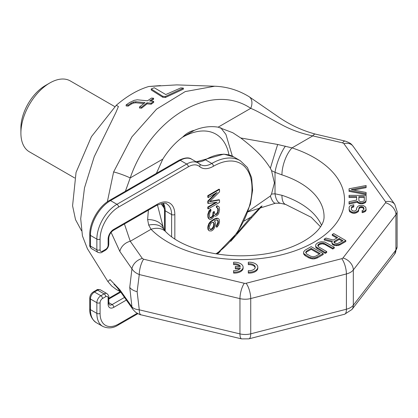 <?xml version="1.0" encoding="UTF-8"?>
<svg xmlns="http://www.w3.org/2000/svg" width="418" height="418" viewBox="0 0 418 418"><rect width="100%" height="100%" fill="white"/><g stroke="black" fill="none" stroke-linecap="round" stroke-linejoin="round"><path stroke-width="0.63" d="M107.348 201.789L113.618 171.955L131.874 136.905L156.583 109.124L185.247 91.573L214.68 86.228C226.958 86.688 238.37 90.136 248.914 96.574L248.914 96.574A11.37 7.864 121.6 0 1 250.727 108.34C258.512 111.423 270.827 119.057 280.76 124.214C290.479 129.611 301.159 133.504 312.8 135.887L342.577 142.867A11.37 3.496 103.2 0 1 345.174 141.08C352.228 143.593 351.632 144.894 353.095 146.258L394.796 204.386L397.1 211.518L397.1 246.787A13.642 7.874 180 0 1 395.919 249.99L395.919 214.721L353.32 269.96L353.32 305.229A13.642 7.874 180 0 1 346.407 309.221L346.407 273.952L250.727 298.546L250.727 333.82A13.642 7.874 180 0 1 239.958 333.898L139.278 309.822L137.13 291.675A13.642 7.874 180 0 1 129.742 287.396L131.936 306.843L119.861 289.784L110.065 279.595L107.896 281.575L87.404 248.715L82.44 235.919L80.711 218.713L84.488 187.901L94.238 156.666L115.958 112.353L118.419 106.491L116.282 105.273C127.129 95.952 137.971 89.692 148.818 86.489L160.449 85.601M119.861 289.784A11.37 8.6 144.9 0 0 120.954 292.365L133.055 309.566A11.37 8.6 144.8 0 1 131.936 306.843C133.363 308.51 135.808 309.503 139.278 309.822A11.37 3.553 103.4 0 0 140.981 314.817L241.661 338.893A11.37 3.553 103.4 0 1 239.958 333.898L239.958 298.63L139.278 274.553L137.13 291.675M214.68 86.228L176.783 84.891L148.818 86.489M342.577 142.867L343.857 143.604L385.558 201.732A2.273 1.311 180 0 1 385.537 202.767L342.938 258.01A2.273 1.311 180 0 1 341.783 258.674L246.103 283.268A2.273 1.311 180 0 1 244.305 283.284L143.63 259.207A11.37 3.553 -76.6 0 0 139.278 274.553C135.808 273.137 133.363 271.225 131.936 268.811L119.861 251.474L111.094 232.366M143.63 259.207L142.35 258.465A11.37 8.6 -35.2 0 0 131.936 268.811L129.742 287.396M151.238 88.966L151.238 89.98L162.743 97.263L165.309 97.514L183.392 89.149L183.392 88.125L180.827 87.895L165.758 94.541L154.252 87.738L151.238 88.966L162.743 96.26L165.309 96.511L183.392 88.125M126.121 104.902L128.174 105.08L131.2 103.079L133.729 101.992L135.772 101.752L145.009 102.619L139.481 106.992L141.535 107.17L147.063 102.807L151.164 103.194L153.678 101.375L149.571 100.978L153.589 98.246L151.541 98.047L147.523 100.785L137.261 99.803L134.199 100.336L129.648 102.494L126.121 104.902L126.121 105.932L128.174 106.109L131.2 104.098L133.729 103.011L135.772 102.771L143.813 103.523M139.481 106.992L139.481 108.022L141.535 108.199L147.063 103.826L151.164 104.207L153.678 102.384L153.678 101.375M150.841 101.104L153.589 99.254L153.589 98.246M81.5 230.72L75.522 219.649L72.575 205.797L76.05 172.441L91.432 136.66L116.282 105.273M156.405 173.35L162.806 159.106C168.559 149.973 175.205 142.622 182.739 137.041L194.339 130.343C202.328 126.962 210.259 125.902 218.139 127.161L232.774 132.731L240.758 137.977C257.201 150.621 263.815 158.03 270.378 168.25L271.528 170.622L274.396 182.906L271.528 194.072L270.378 196.011L248.182 211.435M119.861 251.474A11.37 8.6 -35.1 0 1 130.254 241.275L151.039 229.278L148.688 225.093L147.627 219.56A20.461 13.251 -13.6 0 1 163.522 228.484L157.44 204.94M147.627 219.56L148.395 210.139M142.35 258.465L130.254 241.275L124.428 223.975M125.405 191.245L130.212 177.922L162.806 159.106M240.758 137.977L277.683 144.471L292.02 147.883A20.461 8.229 108.1 0 0 281.941 174.87A82.983 47.913 180 0 1 324.049 216.566C324.452 225.469 313.866 238.459 290.332 247.456C275.29 253.062 258.491 255.853 239.953 255.826C227.951 255.722 216.503 254.343 205.614 251.693C187.144 246.819 173.82 240.141 165.648 231.661A20.461 14.541 -44.4 0 1 165.653 231.661A20.461 14.541 -44.4 0 1 165.669 231.676M182.739 137.041C186.313 133.405 190.18 131.174 194.339 130.343M113.618 171.955A11.37 1.061 20.4 0 1 130.212 177.922C151.227 116.878 211.811 81.897 250.727 108.34L218.139 127.161M248.914 96.574L276.972 115.917C288.869 124.36 301.676 130.421 315.391 134.1L315.391 134.1A11.37 3.49 103.2 0 0 312.8 135.887L292.02 147.883A103.445 59.727 180 0 1 314.216 242.095A103.445 59.727 180 0 1 151.039 229.278A20.461 14.541 -44.4 0 1 165.648 231.661L163.866 229.383A20.461 13.575 -32.8 0 1 163.872 229.388M336.835 238.041L332.253 235.391L332.253 234.467L337.639 237.576L333.365 240.042L325.972 238.088L324.211 239.106L324.211 240.031L331.918 242.017M324.211 239.106L332.373 241.207L331.882 242.085L332.153 244.039L333.7 245.22L336.5 245.679L339.787 244.964L345.817 241.484L345.817 240.554L333.757 233.594L332.253 234.467M315.689 244.917L315.71 247.017L316.233 247.9L325.22 253.376L326.724 252.503L326.724 251.579L318.772 246.986L317.727 245.512L318.72 244.055L320.982 243.041L323.522 243.057L332.754 248.099L334.259 247.226L324.776 242.038L321.212 241.724L318.182 242.586L316.18 244.039L315.689 244.917L315.71 246.087L316.233 246.97L325.22 252.446L326.724 251.579M317.889 245.956L319.723 244.405L322.252 243.83L324.802 244.436L332.754 249.023L334.259 248.156L334.259 247.226M303.63 251.876L303.651 253.977L305.208 255.743L309.054 257.969L312.115 258.867L314.148 258.878L317.178 258.016L323.208 254.536L323.208 253.606L311.149 246.646L305.119 250.126L303.63 251.876L303.651 253.047L304.173 253.93L309.054 257.039L312.115 257.937L315.668 257.666L323.208 253.606M349.061 190.42L349.061 191.35L366.111 194.631L366.111 192.473L351.24 189.6L366.111 186.731L366.111 185.498L349.061 188.779L349.061 190.42L366.111 193.701M353.644 190.065L366.111 187.656L366.111 186.731M349.061 196.575L349.061 197.505L356.679 197.505L356.679 200.06L349.061 201.701L349.061 203.138L357.406 201.293L358.132 202.113L359.584 202.725L362.124 202.934L364.663 202.113L365.75 201.293L366.111 200.264L366.111 195.342L349.061 195.342L349.061 196.575L356.679 196.575L356.679 200.06M349.061 203.138L349.061 204.068L357.406 202.218L358.132 203.038L359.584 203.655L362.124 203.859L364.663 203.038L365.75 202.218L366.111 200.264M362.124 211.754L362.124 212.678L364.663 211.858L365.75 211.038L366.111 210.014L365.75 207.239L363.571 205.599L359.219 205.599L357.766 206.419L356.679 208.059L356.319 210.113L354.501 211.137L352.327 210.724L351.24 209.293L351.601 207.756L353.78 206.936L353.78 204.778L350.514 205.599L349.422 206.623L349.061 207.652L349.422 210.317L351.601 211.957L353.053 212.365L354.866 212.365L357.766 211.137L358.858 209.293L358.858 208.059L359.945 206.832L362.845 206.832L363.937 208.059L363.937 209.293L363.571 209.904L362.124 210.52L362.124 211.754L364.663 210.933L365.75 210.113L366.111 209.084M356.679 208.99L356.679 209.293M349.061 209.293L349.422 211.242L350.148 212.062L353.053 213.295L354.866 213.295L357.766 212.062L358.492 211.242L358.858 209.293M358.858 208.99L359.945 207.756L361.758 207.553L362.845 207.756L363.937 209.293M248.302 272.155L248.302 273.079A8.637 4.99 0 0 0 257.807 268.116L257.807 267.191A8.637 4.99 0 0 0 248.302 262.227L248.302 263.732A6.045 3.49 180 0 1 255.215 267.191A6.045 3.49 180 0 1 248.302 270.645L248.302 272.155A8.637 4.99 0 0 0 257.807 267.191M255.163 267.656A6.045 3.49 0 0 0 248.302 264.662L248.302 263.732M233.61 272.155L233.61 273.079A8.637 4.99 0 0 0 243.114 268.116L243.114 267.191A8.637 4.99 0 0 0 233.61 262.227L233.61 263.732A6.045 3.49 180 0 1 240.381 266.444L235.339 266.444L235.339 267.948L240.376 267.948A6.045 3.49 180 0 1 233.61 270.645L233.61 272.155A8.637 4.99 0 0 0 243.114 267.191M239.78 266.444A6.045 3.49 0 0 0 233.61 264.662L233.61 263.732M235.339 267.948L235.339 268.878L239.77 268.878M334.06 242.55L339.176 239.394L342.222 241.149M305.835 252.916L306.66 251.944L311.18 249.332L319.357 254.055M358.858 200.473L358.858 197.505L364.297 197.505L364.297 200.473L363.937 201.084L361.032 201.701L359.945 201.497L358.858 200.473L358.858 196.575L364.297 196.575L364.297 200.473M262.107 205.964L251.882 217.376A11.37 1.426 -141.7 0 1 250.727 217.214L261.37 206.199M120.3 291.649L116.303 289.47A11.37 10.356 -57.3 0 0 119.856 290.844M120.954 292.365L120.954 292.365C116.81 286.994 114.495 284.365 114.004 284.48L114.02 284.491M320.512 226.781L311.227 217.282L285.661 204.459A20.461 8.229 -71.9 0 1 281.941 195.29A82.983 47.913 180 0 1 321.499 225.197M285.661 204.459L280.525 203.279A20.461 8.318 -82 0 1 275.013 193.795L281.941 195.29M271.528 194.072L275.013 193.795L275.013 172.326L281.941 174.87M280.525 203.279L275.488 203.211A20.461 5.727 -95.1 0 1 270.378 196.011M271.528 170.622L275.013 172.326A20.461 5.235 110.6 0 1 285.4 146.164M277.683 144.471A20.461 0.277 107 0 0 270.378 168.25M148.688 225.093A20.461 13.575 -32.8 0 1 163.866 229.383L163.522 228.484A20.461 13.251 -13.6 0 1 163.522 228.489M339.787 244.964L339.787 244.034L345.817 240.554M338.272 245.544L338.272 244.614L339.787 244.034M336.5 245.679L336.5 244.749L338.272 244.614M334.719 245.518L334.719 244.593L336.5 244.749M333.7 245.22L333.7 244.29L334.719 244.593M332.671 244.629L332.671 243.699L333.7 244.29M332.153 244.039L332.153 243.109L332.671 243.699M331.882 242.085L332.153 243.109M334.405 241.217L339.176 238.464L343.026 240.684L337.242 243.725L334.437 242.978L333.909 241.803L334.405 241.217L334.405 242.147M320.162 253.59L315.642 256.197L313.113 256.772L310.564 256.171L306.713 253.945L305.673 252.477L306.66 251.014L311.18 248.407L320.162 253.59M351.24 209.293L351.601 206.832L353.78 206.011M339.176 239.394L339.176 238.464M317.262 248.783L317.262 247.858M325.22 253.376L325.22 252.446M316.233 247.9L316.233 246.97M315.71 247.017L315.71 246.087M332.754 249.023L332.754 248.099M324.802 244.436L324.802 243.506M323.522 243.987L323.522 243.057M322.252 243.83L322.252 242.905M320.982 243.971L320.982 243.041M319.723 244.405L319.723 243.475M318.72 244.985L318.72 244.055M317.973 245.711L317.973 244.781M317.178 258.016L317.178 257.086M315.668 258.596L315.668 257.666M314.148 258.878L314.148 257.948M312.115 258.867L312.115 257.937M310.59 258.564L310.59 257.634M309.054 257.969L309.054 257.039M305.208 255.743L305.208 254.818M304.173 254.86L304.173 253.93M303.651 253.977L303.651 253.047M311.18 249.332L311.18 248.407M306.66 251.944L306.66 251.014M305.913 252.671L305.913 251.746M365.75 202.218L365.75 201.293M364.663 203.038L364.663 202.113M363.211 203.655L363.211 202.725M362.124 203.859L362.124 202.934M360.671 203.859L360.671 202.934M359.584 203.655L359.584 202.725M358.132 203.038L358.132 202.113M357.406 202.218L357.406 201.293M363.571 208.373L363.571 207.443M362.845 207.756L362.845 206.832M361.758 207.553L361.758 206.623M361.032 207.553L361.032 206.623M359.945 207.756L359.945 206.832M359.219 208.373L359.219 207.443M358.492 211.242L358.492 210.317M357.766 212.062L357.766 211.137M356.319 212.882L356.319 211.957M354.866 213.295L354.866 212.365M353.053 213.295L353.053 212.365M351.601 212.882L351.601 211.957M350.148 212.062L350.148 211.137M349.422 211.242L349.422 210.317M352.688 207.14L352.688 206.215M351.601 207.756L351.601 206.832M365.75 211.038L365.75 210.113M364.663 211.858L364.663 210.933M363.211 212.475L363.211 211.545M162.743 97.263L162.743 96.26M165.309 97.514L165.309 96.511M128.174 106.109L128.174 105.08M131.2 104.098L131.2 103.079M151.164 104.207L151.164 103.194M147.063 103.826L147.063 102.807M141.535 108.199L141.535 107.17M135.772 102.771L135.772 101.752M133.729 103.011L133.729 101.992M114.851 106.653L70.297 80.93A40.922 23.627 120 0 0 49.836 82.957L45.416 85.512A34.673 20.017 120 0 0 20.9 127.976L20.9 133.081A40.922 23.627 -60 0 0 29.375 151.812L74.691 177.974M49.836 82.957A40.922 23.627 120 0 0 20.9 133.081M164.473 208.53L161.646 204.501L162.095 203.352M215.829 202.38L207.788 207.025L207.788 208.65L208.268 208.927L219.523 202.427L219.523 199.992L209.47 201.737L219.523 191.872L219.523 189.432L208.268 195.932L208.268 197.557L217.13 192.442L208.268 201.345L208.268 203.514L217.13 202.187L208.268 207.302L208.268 208.927M219.523 199.992L219.042 199.715L209.914 201.298M219.523 189.432L219.042 189.155L207.788 195.655L207.788 197.28L208.268 197.557M215.348 193.471L207.788 201.068L207.788 203.232L208.268 203.514M213.979 215.489L215.453 216.148L216.414 215.866L217.851 214.768L218.807 213.133L219.523 209.737L219.283 207.443L218.807 206.633L217.851 206.105L216.89 206.387L216.89 207.741L218.086 208.404L218.327 209.617L217.611 213.279L216.414 214.512L215.453 214.523L214.977 214.262L214.497 212.914L214.497 211.832L213.541 212.381L213.3 215.228L212.819 216.315L210.907 217.966L209.946 217.705L209.47 216.085L209.705 212.971L210.907 210.923L210.907 209.57L208.99 212.302L208.268 214.883L208.268 217.046L209.47 219.335L210.907 219.319L212.819 217.94L214.016 215.354L214.737 216.022M218.807 206.633L217.365 205.823L216.409 206.105L216.409 207.464L216.89 207.741M217.334 207.819L217.846 209.34L217.606 211.916L216.409 213.959L214.972 214.246L215.453 214.523M214.497 211.832L214.016 211.55L213.055 212.104L212.819 214.951L212.339 216.038L211.383 217.13L209.946 217.689L210.426 217.971M210.907 209.57L210.421 209.293L208.984 210.933L207.788 214.606L208.028 217.715L209.47 219.335M217.334 219.999L217.846 220.981L217.846 222.606L216.409 225.6L216.409 226.953L216.89 227.23L218.567 225.182L219.523 221.921L219.283 219.622L218.567 218.682L217.611 218.426L214.737 219.272L211.383 221.477L209.23 224.074L208.268 227.335L208.509 229.905L209.23 230.846L211.383 230.95L212.579 230.261L213.776 229.027L215.213 226.034L215.453 223.186L215.213 221.974L214.256 220.903L216.89 219.92L217.611 220.051L218.327 221.258L218.327 222.883L216.89 225.877L216.89 227.23M218.567 218.682L217.125 218.144L214.251 218.995L210.902 221.2L209.705 222.433L208.744 223.797L207.788 227.058L208.028 229.628L209.23 230.846M213.076 222.146L213.776 223.332L213.535 226.175L211.858 228.766L209.982 229.247M207.788 207.025L208.268 207.302M207.788 201.068L208.268 201.345M207.788 195.655L208.268 195.932M213.06 228.359L211.623 229.461L210.186 229.477L209.47 228.27L209.47 226.373L210.907 223.379L212.344 222.277L213.541 222.397L214.256 223.609L214.256 225.506L213.06 228.359L212.579 228.082M208.509 218.52L208.99 218.797M208.028 217.715L208.509 217.992M207.788 216.77L208.268 217.046M207.788 214.606L208.268 214.883M208.028 213.384L208.509 213.661M208.509 212.025L208.99 212.302M208.984 210.933L209.47 211.215M209.705 209.977L210.186 210.259M210.421 217.684L210.907 217.966M211.383 217.13L211.863 217.412M212.339 216.038L212.819 216.315M212.819 214.951L213.3 215.228M213.055 213.185L213.541 213.467M213.055 212.104L213.541 212.381M215.928 214.235L216.414 214.512M216.409 213.959L216.89 214.235M217.125 213.002L217.611 213.279M217.606 211.916L218.086 212.192M217.846 210.421L218.327 210.698M217.846 209.34L218.327 209.617M217.606 208.122L218.086 208.404M216.409 206.105L216.89 206.387M217.365 205.823L217.851 206.105M208.028 229.628L208.509 229.905M207.788 228.411L208.268 228.688M207.788 227.058L208.268 227.335M208.028 225.563L208.509 225.845M208.744 223.797L209.23 224.074M209.705 222.433L210.186 222.71M210.902 221.2L211.383 221.477M212.579 219.962L213.06 220.239M214.251 218.995L214.737 219.272M215.928 218.295L216.414 218.572M217.125 218.144L217.611 218.426M216.409 225.6L216.89 225.877M217.125 224.644L217.611 224.921M217.606 223.557L218.086 223.834M217.846 222.606L218.327 222.883M217.846 220.981L218.327 221.258M217.606 220.307L218.086 220.584M211.858 228.766L212.344 229.048M213.055 227.267L213.541 227.544M213.535 226.175L214.016 226.457M213.776 225.224L214.256 225.506M213.776 223.332L214.256 223.609M213.535 222.658L214.016 222.935M210.421 229.325L210.907 229.607M211.142 229.184L211.623 229.461M164.028 205.666L161.714 204.329M164.279 206.842L162.612 205.881M246.103 283.268A11.37 3.778 -104.4 0 1 250.727 298.546A13.642 7.874 180 0 1 239.958 298.63A11.37 3.553 -76.6 0 1 244.305 283.284M344.615 314.237A11.37 3.778 75.6 0 0 346.407 309.221L250.727 333.82A11.37 3.778 75.6 0 1 248.935 338.831L344.615 314.237L351.935 309.503L394.54 254.264L397.1 246.787M342.938 258.01A11.37 8.48 -142.4 0 1 353.32 269.96A13.642 7.874 180 0 1 346.407 273.952A11.37 3.778 -104.4 0 0 341.783 258.674M394.54 254.264A11.37 8.48 37.6 0 0 395.919 249.99L353.32 305.229A11.37 8.48 37.6 0 1 351.935 309.503M397.1 211.518A13.642 7.874 180 0 1 395.919 214.721A11.37 8.48 -142.4 0 0 385.537 202.767M353.095 146.258A11.37 8.574 144.3 0 0 343.857 143.604M394.796 204.386A11.37 8.574 144.3 0 0 385.558 201.732M236.755 233.557L250.727 217.214L244.122 221.028M228.991 154.932A67.638 39.052 120 0 0 182.379 137.308M98.037 252.399L91.61 248.684C90.084 247.205 89.473 246.024 89.766 245.157L89.766 234.482C89.551 222.329 98.758 206.382 109.391 200.488L179.139 160.219A2.273 1.311 60 0 1 180.278 160.334A22.734 13.125 -60 0 1 191.648 159.206L198.075 162.921A22.734 13.125 120 0 0 186.71 164.044L116.956 204.313L110.524 200.603L180.278 160.334L186.71 164.044A2.273 1.311 -120 0 1 188.314 166.829L118.566 207.098A2.273 1.311 -120 0 0 116.956 204.313A28.419 16.406 120 0 0 96.861 239.122L96.861 249.797A5.685 3.281 120 0 0 98.037 252.399C100.085 252.974 101.412 252.921 102.018 252.232L105.231 250.372C107.431 248.914 108.612 246.86 108.779 244.227L108.779 238.192C109.098 234.921 110.592 232.33 113.273 230.417L156.677 205.358C162.983 202.96 166.395 202.547 166.907 204.12A22.734 13.125 -60 0 1 171.615 214.528L171.615 236.813M195.917 161.672A22.734 13.125 120 0 0 205.379 159.765A56.838 32.818 -60 0 1 233.798 156.949L240.225 160.664A56.838 32.818 120 0 0 211.806 163.475A22.734 13.125 -60 0 1 200.441 164.603L198.075 162.921A22.734 13.125 120 0 1 199.261 163.762M195.728 161.567L196.559 161.709L204.24 159.65A2.273 1.311 60 0 1 205.379 159.765L211.806 163.475A2.273 1.311 -120 0 1 213.415 166.259A25.007 14.437 -60 0 1 199.611 166.573A20.461 11.814 120 0 0 188.314 166.829M102.75 326.385L96.318 322.675A28.419 16.406 -60 0 1 90.429 309.665L90.429 298.99A5.685 3.281 -60 0 1 94.452 292.03L97.666 290.17A5.685 3.281 -60 0 1 100.508 289.888C98.449 289.313 97.122 289.371 96.527 290.061A2.273 1.311 60 0 1 97.666 290.17L104.098 293.885L100.879 295.74A5.685 3.281 120 0 0 96.861 302.705L96.861 313.375A28.419 16.406 120 0 0 102.75 326.385C108.069 328.72 113.184 328.292 118.095 325.094L137.862 313.678M96.318 322.675C91.636 319.237 89.452 314.592 89.766 308.735A2.273 1.311 0 0 0 90.429 309.665L96.861 313.375A2.273 1.311 180 0 0 100.074 313.375A26.146 15.095 120 0 0 118.566 324.049L137.172 313.307M89.766 308.735L89.766 298.06A2.273 1.311 0 0 0 90.429 298.99L96.861 302.705A2.273 1.311 180 0 0 100.074 302.705L100.074 313.375M89.766 298.06C89.933 295.427 91.114 293.379 93.313 291.916A2.273 1.311 60 0 1 94.452 292.03L100.879 295.74A2.273 1.311 -120 0 1 102.488 298.525A3.412 1.97 120 0 0 100.074 302.705M108.779 299.069L120.792 292.135M165.188 231.159L165.188 210.813A22.734 13.125 120 0 0 163.344 203.252M164.52 230.328L164.52 209.883A2.273 1.311 0 0 0 165.188 210.813L171.615 214.528A2.273 1.311 180 0 0 174.834 214.528L174.834 239.044M91.61 248.684A5.685 3.281 -60 0 1 90.429 246.082L90.429 235.407A28.419 16.406 -60 0 1 110.524 200.603A2.273 1.311 60 0 0 109.391 200.488M89.766 245.157A2.273 1.311 0 0 0 90.429 246.082L96.861 249.797A2.273 1.311 180 0 0 100.074 249.797A3.412 1.97 120 0 0 102.488 251.187L105.702 249.332A3.412 1.97 120 0 0 108.116 245.157L108.116 239.122A7.958 4.593 -60 0 1 113.743 229.377L157.147 204.318A25.007 14.437 -60 0 1 174.834 214.528M89.766 234.482A2.273 1.311 0 0 0 90.429 235.407L96.861 239.122A2.273 1.311 180 0 0 100.074 239.122L100.074 249.797M118.566 207.098A26.146 15.095 120 0 0 100.074 239.122M215.96 253.804A54.565 31.502 120 0 0 251.976 187.081A54.565 31.502 120 0 0 213.415 166.259M126.361 300.056L113.743 307.345A7.958 4.593 -60 0 1 108.116 304.095L108.116 298.06A3.412 1.97 120 0 0 105.702 296.67L102.488 298.525M102.488 251.187A2.273 1.311 60 0 1 102.018 252.232M105.702 249.332A2.273 1.311 60 0 1 105.231 250.372M108.116 245.157A2.273 1.311 0 0 0 108.779 244.227M108.116 239.122A2.273 1.311 0 0 0 108.779 238.192M113.743 229.377A2.273 1.311 60 0 1 113.273 230.417M157.147 204.318A2.273 1.311 60 0 1 156.677 205.358M124.507 297.417L112.134 304.56A5.685 3.281 -60 0 1 109.291 304.842L108.779 303.165L108.779 297.135C109.077 296.273 108.466 295.098 106.94 293.603A5.685 3.281 120 0 0 104.098 293.885A2.273 1.311 -120 0 1 105.702 296.67M113.743 307.345A2.273 1.311 -120 0 0 112.134 304.56L108.779 302.622M108.116 304.095A2.273 1.311 0 0 0 108.779 303.165M108.116 298.06A2.273 1.311 0 0 0 108.779 297.135M118.566 324.049A2.273 1.311 60 0 1 118.095 325.094M199.611 166.573A2.273 1.844 -49.1 0 0 199.49 163.924M345.174 141.08L315.391 134.1M133.055 309.566L135.61 312.251C138.995 314.237 140.788 315.094 140.981 314.817M241.661 338.893L248.935 338.831M251.882 217.376L230.746 241.301M220.27 251.401L217.36 254.024M116.303 289.47L111.695 285.996L107.896 281.575M275.488 203.211L248.031 211.853M232.366 156.196L225.934 134.455L220.667 127.673M179.139 160.219C184.897 157.529 189.067 157.194 191.648 159.206M204.24 159.65L223.876 154.117L233.798 156.949M93.313 291.916L96.527 290.061M108.779 298.3L120.405 291.592M164.52 209.883L163.119 203.258M216.832 253.945L237.476 232.512L250.398 204.256L252.603 190.227L251.626 177.681L247.435 167.529L240.225 160.664M106.94 293.603L100.508 289.888"/></g></svg>
